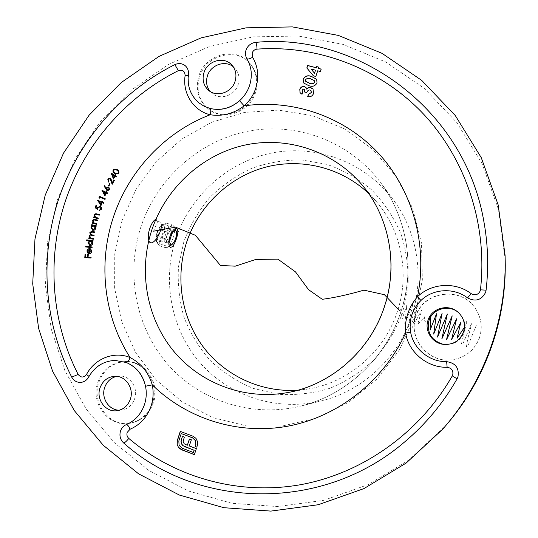 <?xml version="1.0" encoding="UTF-8"?>
<svg xmlns="http://www.w3.org/2000/svg" width="538" height="538" viewBox="0 0 538 538"><rect width="100%" height="100%" fill="white"/><g stroke="black" fill="none" stroke-linecap="round" stroke-linejoin="round"><path stroke-width="0.4" stroke-dasharray="2.69 2.02" d="M157.029 232.389C159.228 226.794 161.494 224.077 163.828 224.238L163.882 224.252C165.59 225.556 165.549 229.047 163.767 234.736C161.824 240.365 159.786 243.156 157.661 243.115L157.654 243.115C155.664 241.838 155.455 238.267 157.029 232.389M153.417 402.727C149.302 413.89 141.776 420.682 130.842 423.097C109.927 427.71 91.07 403.271 98.864 382.316C103.807 369.424 112.785 362.498 125.784 361.523C144.984 360.447 160.506 383.244 153.417 402.727M152.523 402.848C148.394 414.045 140.848 420.85 129.893 423.272C108.932 427.898 90.028 403.392 97.842 382.384C102.798 369.465 111.796 362.518 124.829 361.543C144.07 360.46 159.625 383.318 152.523 402.848M116.679 376.351L118.938 376.049C129.725 375.04 138.656 387.811 134.668 398.725C132.301 405.087 127.977 408.86 121.702 410.03L119.463 410.178M255.57 92.549C249.625 112.751 222.766 121.716 208.139 108.73C198.852 100.263 196 89.631 199.598 76.826C205.866 55.051 236.337 46.833 250.109 63.618C256.969 71.924 258.791 81.568 255.57 92.549M254.931 91.884C248.973 112.139 222.053 121.131 207.392 108.118C198.078 99.631 195.227 88.972 198.831 76.134C205.112 54.304 235.657 46.06 249.464 62.885C256.337 71.211 258.166 80.875 254.931 91.884M233.149 66.658L234.837 68.171C238.899 72.778 240.022 78.218 238.2 84.493C234.877 95.818 219.659 100.68 211.696 93.081L210.096 91.426M479.667 337.373C474.684 350.473 465.195 357.985 451.187 359.902C427.952 362.807 408.019 337.911 415.908 316.539C422.868 291.549 460.508 285.819 475.115 308.066C481.268 317.151 482.788 326.922 479.667 337.373M479.593 337.326C474.597 350.467 465.081 357.992 451.032 359.915C427.737 362.834 407.75 337.864 415.666 316.438C422.646 291.381 460.387 285.631 475.027 307.938C481.201 317.05 482.72 326.848 479.593 337.326M458.268 312.417L458.463 312.578C464.321 318.005 466.204 324.528 464.119 332.148C460.38 341.146 453.595 345.235 443.776 344.421L443.446 344.367M183.895 241.569L178.495 266.66C177.5 283.869 179.349 300.749 184.043 317.292C190.324 333.298 199.114 347.777 210.419 360.716C222.981 372.464 237.238 381.691 253.19 388.396L278.361 394.3C295.826 395.417 313.069 393.392 330.09 388.228C346.573 381.308 361.442 371.65 374.697 359.263C386.667 345.544 395.934 330.144 402.505 313.062L408.012 286.458C408.752 268.24 406.358 250.56 400.83 233.411C393.608 216.996 383.85 202.47 371.556 189.82C358.086 178.576 343.17 170.082 326.822 164.346L301.542 159.954C284.333 159.853 267.635 162.678 251.448 168.441C235.906 175.771 221.999 185.482 209.733 197.574C198.677 210.795 190.069 225.456 183.895 241.569M297.877 390.198L308.698 388.88C348.738 382.363 384.63 351.422 397.421 311.368C410.064 273.613 401.348 230.17 376.049 201.246L368.55 193.377M505.202 260.069L498.444 209.343L482.001 163.411L456.775 122.489L424.112 88.252L385.625 61.944L343.109 44.405L298.382 36.039L253.257 36.853L209.43 46.53L168.448 64.466L131.689 89.812L100.324 121.554L75.347 158.522L57.539 199.416L47.593 241.999L45.441 285.678L51.231 329.034L64.896 370.628L86.141 409.014L114.426 442.761L148.932 470.515L188.589 491.046L232.039 503.319L277.669 506.561L323.688 500.347L368.153 484.637L409.095 459.876L445.74 425.666M411.684 316.068C424.771 276.801 417.427 231.939 393.379 199.934C365.248 162.207 316.795 144.231 272.282 152.906C227.735 161.703 190.062 195.745 175.758 238.906C161.972 281.011 171.104 329.377 200.089 362.814C229.134 396.116 276.72 411.846 321.24 400.918C362.498 391.005 398.281 357.837 411.684 316.068M420.965 300.466L420.945 300.486C412.29 309.289 408.84 319.801 410.608 332.027L410.635 332.04C413.325 348.718 429.364 362.067 446.648 361.65L446.648 361.65C455.545 362.982 459.324 368.039 457.972 376.822L457.071 378.86C443.231 403.076 425.807 424.058 404.791 441.812M180.438 431.355L193.034 436.237M193.203 436.197L195.973 438.369M196.135 438.322L197.54 441.658M197.702 441.611L197.856 443.608L197.325 445.699M197.486 445.652L196.834 447.192M181.42 433.527L178.831 440.925M179.006 440.878L179.08 445.249M179.255 445.202L182.1 448.174M182.268 448.127L193.539 452.451M182.51 436.305L184.305 437.098M184.473 437.058L183.391 439.882M183.559 439.835L183.122 441.422M183.29 441.375L183.418 442.7M183.586 442.653L184.231 443.776M184.399 443.729L185.543 444.529M185.711 444.482L187.52 445.168M189.558 438.988L191.333 439.775M191.501 439.728L189.302 445.962M189.463 445.915L194.87 448.06M194.998 447.999L196.363 448.631M196.525 448.584L194.366 454.697M321.152 69.22L320.493 71.668L317.776 70.935L315.907 76.625L313.405 75.824M313.506 75.972L306.821 67.963M318.973 67.317L318.577 68.521M315.577 70.337L311.085 69.126M303.903 83.215L308.698 85.623M316.714 79.402L317.03 82.892M317.124 83.034C315.241 86.295 312.464 87.203 308.799 85.764M314.474 80.855L310.89 79.012C308.799 78.064 307.043 78.36 305.624 79.893L305.806 81.433M304.535 89.496L303.936 89.113L302.148 89.987M302.255 90.128L302.464 91.588M302.914 92.025L302.02 94.298M302.127 94.432L300.392 93.148M306.088 87.647L306.747 89.221M313.076 89.066L313.58 93.377M313.681 93.511C312.565 96.201 310.608 97.284 307.803 96.766L307.702 96.632M311.045 90.66L310.016 89.933M310.123 90.075C308.449 90.088 307.38 90.983 306.916 92.758L306.808 92.617M306.916 92.758L304.609 92.011M91.097 257.386L91.05 258.011M91.258 258.058L84.782 257.709M85.878 254.427L85.663 257.124M88.447 254.548L88.239 257.245M90.855 248.825L91.783 251.259M91.991 251.313C91.702 252.894 90.808 253.687 89.295 253.701L89.086 253.647M89.295 253.701L88.804 253.613M89.88 248.583L89.402 253.048M89.288 249.249L87.694 250.997L87.997 252.288L88.891 252.941M92.146 247.003L92.065 247.614M92.28 247.668L85.65 246.949M89.456 240.889L86.631 240.493M93.303 240.742L92.993 241.313M93.202 241.367L92.206 241.212M92.415 241.266L92.812 243.31M93.02 243.364L92.025 245.079L90.001 245.53M90.209 245.584L89.792 245.496M91.11 241.064L88.77 242.752L89.987 244.871M93.464 238.63L93.343 239.242M93.551 239.296L88.783 238.428M94.991 231.952L94.654 232.537M94.863 232.598L92.159 232.1M92.368 232.16L90.317 232.961M90.525 233.021L91.689 234.81M94.332 235.321L94.002 235.893M94.211 235.953L91.87 235.536L89.658 236.316M89.873 236.377L91.063 238.166M92.583 225.583L91.541 225.328M96.436 225.799L96.08 226.35M96.289 226.417L95.3 226.175M95.508 226.242L95.724 228.341M95.932 228.408L94.547 230.177L92.724 230.304M94.123 225.886L91.742 227.386L92.886 229.672M96.961 223.768L96.584 224.319M96.793 224.386L92.106 223.136M97.943 220.17L97.573 220.721M97.775 220.788L94.379 219.955M94.58 220.022L93.148 220.936M93.356 221.004L93.915 222.853M94.123 222.92L94.661 223.136M98.521 218.22L98.131 218.764M98.333 218.831L93.699 217.426M99.617 214.662L99.221 215.2M99.429 215.274L96.06 214.326M96.268 214.4L94.809 215.267M95.018 215.334L95.508 217.204M95.717 217.278L96.389 217.567M96.853 205.287L95.845 207.486M96.053 207.56L97.539 208.441M100.324 206.336L101.595 207.486L101.4 209.215M101.608 209.289L99.133 210.607M100.068 206.982L97.99 207.924M98.198 207.998L97.822 209.403M102.294 202.846L100.922 205.785M101.985 201.992L97.714 200.324M102.637 201.373L102.072 201.151M102.839 201.447L102.334 202.133M102.543 202.214L103.693 202.665M103.895 202.745L103.652 203.377M99.308 201.676L101.016 204.48M100.028 197.271L99.409 198.179M105.287 198.811L99.523 196.33M105.488 198.892L105.024 199.43M106.443 193.135L104.91 195.987M102.247 190.432L106.181 192.268M106.86 191.696L106.322 191.441M107.062 191.777L106.524 192.443M106.726 192.523L107.842 193.055M108.044 193.135L107.56 193.667M103.545 191.784L105.085 194.689M104.836 185.778L106.316 188.582M109.032 187.022L109.624 189.712M109.819 189.8L107.257 190.795M108.555 187.54L106.934 188.3L107.284 190.096M109.597 183.626L110.25 183.962L108.891 186.114M110.061 178.697L108.252 179.349M108.454 179.436L108.824 181.481M109.026 181.568L108.515 182.052M110.586 178.206L112.556 182.826M114.386 180.297L113.854 180.001M114.581 180.385L112.173 184.332M115.26 176.316L113.437 179.013M111.373 173.142L115.085 175.422M116.013 175.032L115.401 175.644M115.603 175.738L116.645 176.403M116.84 176.498L116.302 176.989M112.529 174.642L113.747 177.715M116.464 169.161L117.378 169.672C118.952 170.519 119.456 171.777 118.885 173.465L118.69 173.37M118.885 173.465L115.804 174.07M116.228 169.752L113.915 170.156L113.7 170.916L114.318 172.274L116.087 173.498M171.925 233.795L171.252 231.179L170.102 230.755L166.935 235.657L166.316 240.889L167.056 241.972L168.286 241.549L166.767 242.846L165.859 238.926L168.011 232.389L171.05 229.847L171.541 232.107L170.855 237.023L169.793 240.257L168.286 241.549L170.855 237.023L171.925 233.795L163.485 231.044L161.36 237.493L158.293 240.056L157.338 236.135L159.49 229.612L162.57 227.09L163.485 231.044M164.372 226.747C165.993 232.537 158.737 246.263 156.699 241.179L156.45 240.466C156.161 234.138 157.984 229.06 161.918 225.227C163.142 224.622 163.962 225.126 164.372 226.747M157.742 243.492L159.241 245.631C163.014 247.406 169.88 231.73 168.138 225.422L166.598 223.142L164.937 223.411C160.929 225.227 156.208 238.381 157.742 243.492M167.782 229.605C164.695 235.583 163.478 240.916 164.13 245.604L165.603 247.736L167.19 247.487L170.855 243.23C173.855 237.392 175.058 232.14 174.473 227.473L172.974 225.207C171.467 224.857 169.739 226.323 167.782 229.605M168.011 232.389L159.49 229.612M165.859 238.926L157.338 236.135M166.767 242.846L158.293 240.056M169.793 240.257L161.36 237.493M171.05 229.847L162.57 227.09M161.481 225.039C160.317 218.441 157.674 220.486 153.545 231.179M400.084 311.193L400.225 309.175L402.296 318.678L406.849 305.073L404.697 324.609L412.949 303.371L407.858 327.756L418.046 304.911L412.155 327.595L421.967 309.619L417.636 324.508L424.879 316.573L424.005 319.747L427.233 324.286L430.689 315.066M464.449 327.319L467.004 320.614L461.463 343.822L462.593 344.562L472.108 322.054L467.589 339.559L466.426 346.855L468.551 344.293L476.325 325.282M286.115 392.834C330.487 385.618 370.46 351.106 384.737 306.411C398.853 264.279 389.176 215.873 361.126 183.828M140.949 226.794C125.704 273.311 135.515 326.707 167.237 363.735C199.02 400.615 251.381 418.181 300.634 406.103C346.264 395.148 386.028 358.254 400.945 311.771C415.511 268.085 407.38 218.213 380.77 182.826C349.646 141.097 296.156 121.534 247.177 131.38C198.145 141.366 156.766 179.107 140.949 226.794M122.045 220.499L114.762 253.983L114.621 288.213L121.689 321.643L135.744 352.746L156.255 380.01L182.395 402.061L213.014 417.676L246.686 425.908L281.751 426.143L316.398 418.174L348.745 402.236L376.97 379.068L399.445 349.861L414.865 316.196L422.35 279.955L421.51 243.183L412.464 207.91L395.84 176.054L372.666 149.261L344.313 128.811L312.349 115.609L278.476 110.129L244.386 112.435L211.71 122.247L181.931 138.945L156.37 161.642L136.121 189.255L122.045 220.499M483.864 221.495C488 244.124 488.746 267.009 486.103 290.15L485.619 292.329C481.517 300.204 475.484 302.053 467.529 297.87L467.522 297.87C453.837 287.346 433.016 288.637 420.972 300.5C412.31 309.31 408.867 319.828 410.635 332.04M88.595 377.118L88.978 376.425M188.287 75.387L188.394 74.56M176.619 228.381L163.828 224.238M170.418 247.325L157.654 243.115M129.893 423.272L130.842 423.097M117.21 410.676L121.702 410.03M207.392 108.118L208.139 108.73M208.28 90.054L211.696 93.081M442.982 344.3L443.776 344.421M308.698 388.88L286.767 392.72M505.148 258.294L505.088 255.348M393.379 199.934L380.77 182.826C407.266 218.031 415.464 267.937 400.857 311.731C385.907 358.328 346.055 395.222 300.634 406.103L321.24 400.918M444.617 426.943L442.7 429.183M376.049 201.246L361.603 184.386M458.08 312.248L458.463 312.578M231.67 64.849L234.837 68.171M249.464 62.885L250.109 63.618M114.433 376.304L118.938 376.049M124.829 361.543L125.784 361.523M115.085 360.406C103.807 360.964 95.139 366.479 89.066 376.936C87.169 380.211 84.372 382.041 80.673 382.41M185.395 65.851C187.991 68.326 189.073 71.379 188.656 74.997C187.345 86.497 190.775 95.798 198.946 102.892M156.699 241.179L158.064 244.434M169.362 246.209L167.19 247.487M159.241 245.631L165.603 247.736M166.598 223.142L172.974 225.207M175.099 228.65L174.104 226.343M161.918 225.227L164.937 223.411M168.522 241.32L172.099 237.392L171.541 232.107"/><path stroke-width="0.81" d="M176.666 228.401L176.619 228.381C174.332 228.24 172.086 230.977 169.873 236.592C168.307 242.483 168.488 246.061 170.418 247.325L170.432 247.332C172.469 247.339 174.453 244.514 176.383 238.859C178.199 233.162 178.293 229.679 176.666 228.401M486.096 290.157L480.454 289.841L480.219 290.923C478.181 294.831 475.182 295.752 471.221 293.681C455.397 281.549 431.375 283.082 417.508 296.754C428.093 244.79 412.464 189.685 378.006 152.799C343.345 116.026 292.322 98.972 244.171 105.858C233.768 113.659 222.436 116.625 210.17 114.755C193.398 110.781 182.301 93.215 185.119 75.596C184.89 71.157 182.644 69.503 178.381 70.646C125.172 97.19 84.002 145.408 65.165 201.737C46.732 258.193 51.083 321.455 78.151 374.428C80.908 377.871 83.706 377.871 86.544 374.414C94.796 358.49 114.238 350.85 130.142 357.562C128.938 360.554 127.688 362.209 126.39 362.538C136.605 366.956 142.98 374.851 145.516 386.217C142.805 374.851 136.43 366.963 126.39 362.538L115.085 360.406C103.525 361.011 94.701 366.58 88.595 377.118C86.759 380.312 84.116 382.074 80.673 382.41C76.746 382.491 73.767 380.729 71.729 377.138C43.955 322.605 39.543 257.561 58.501 199.517C77.876 141.602 120.156 91.998 174.85 64.627C178.744 62.899 182.261 63.309 185.395 65.851C187.809 68.138 188.804 71.043 188.394 74.56C187.069 86.147 190.586 95.589 198.946 102.892L204.218 106.289L210.129 108.481C220.829 110.835 230.641 108.252 239.558 100.734C244.245 96.49 247.594 91.386 249.605 85.414C252.557 75.797 251.643 66.873 246.875 58.642C245.355 56.013 245.066 53.168 246.007 50.108C247.769 45.569 251.004 42.993 255.718 42.374C358.039 32.273 464.671 109.275 483.864 221.495C488 244.118 488.746 266.996 486.096 290.137L485.619 292.316C481.517 300.191 475.484 302.047 467.522 297.87C453.83 287.332 432.989 288.624 420.945 300.486C412.236 309.276 408.793 319.794 410.608 332.027C413.305 348.711 429.358 362.067 446.648 361.65C455.538 362.982 459.317 368.039 457.972 376.829L457.065 378.873C443.225 403.083 425.8 424.065 404.791 441.812C322.154 513.01 197.379 508.881 123.72 443.05C120.277 439.754 119.207 435.746 120.499 431.025C121.568 427.986 123.498 425.854 126.296 424.63C135.065 420.783 141.124 414.099 144.48 404.563C146.423 398.537 146.766 392.417 145.516 386.217L152.267 384.872C153.72 392.041 153.323 399.109 151.084 406.076C147.197 417.091 140.189 424.812 130.061 429.243L127.17 432.431C126.524 434.785 127.062 436.775 128.777 438.409C174.359 477.179 237.601 495.525 299.666 484.859C361.597 473.87 419.452 433.406 452.303 375.86L452.754 374.845C453.426 370.48 451.55 367.965 447.132 367.299C427.172 367.75 408.692 352.316 405.605 333.096C404.986 326.458 405.726 319.996 407.817 313.701C409.862 307.38 413.097 301.731 417.508 296.754L420.965 300.466M119.463 410.178C108.932 410.44 100.862 397.945 104.681 387.481C106.86 381.516 110.862 377.804 116.679 376.351M100.021 387.864C95.777 399.351 105.791 412.76 117.21 410.676C123.558 409.492 127.923 405.686 130.324 399.243C134.359 388.201 125.334 375.282 114.433 376.304C107.472 377.051 102.671 380.904 100.021 387.864M210.096 91.426C206.579 86.88 205.684 81.702 207.419 75.871C210.607 65.044 224.904 59.859 233.149 66.658M203.963 72.664C201.999 79.557 203.438 85.354 208.28 90.054C216.323 97.741 231.71 92.805 235.066 81.352C236.915 75.004 235.779 69.503 231.67 64.849C223.882 56.019 207.412 60.733 203.963 72.664M443.446 344.367C431.436 340.675 426.614 332.78 428.974 320.668C432.397 308.832 448.813 304.138 458.268 312.417M428.006 320.251C424.321 330.547 431.913 342.834 442.982 344.3C452.929 345.127 459.788 340.984 463.581 331.872C465.693 324.152 463.783 317.548 457.858 312.06C448.322 303.472 431.489 308.166 428.006 320.251M368.55 193.377C340.682 167.015 300.076 157.499 264.044 167.587C228.018 177.836 198.408 206.72 186.558 242.409C175.2 277.157 181.124 316.734 202.631 346.116C224.245 375.369 260.681 392.727 297.877 390.198M445.74 425.666C467.065 400.971 482.889 373.022 493.218 341.798C501.867 315.127 505.861 287.877 505.202 260.069M492.788 341.415C501.9 313.311 506.002 284.622 505.088 255.348L498.181 204.911L481.241 157.614L455.262 115.515L421.644 80.337L382.054 53.349L338.341 35.407L292.39 26.9L246.054 27.841L201.064 37.882L159.013 56.389L121.299 82.502L89.126 115.152L63.504 153.148L45.212 195.173L34.977 238.919L32.717 283.788L38.602 328.335L52.549 371.092L74.284 410.555L103.256 445.276L138.629 473.857L179.322 495.027L223.936 507.711L270.836 511.1L318.173 504.745L363.937 488.598L406.096 463.11L442.7 429.183C465.242 403.439 481.94 374.186 492.788 341.415M115.065 176.229L113.437 179.013L111.178 173.054L114.89 175.327L115.3 174.628L115.818 174.937L115.401 175.644L116.645 176.403L116.302 176.989L115.065 176.229L116.316 176.968M106.242 193.055L104.91 195.987L102.045 190.351L105.979 192.187L106.322 191.441L106.86 191.696L106.524 192.443L107.842 193.055L107.56 193.667L106.242 193.055L107.566 193.66M97.822 209.403L95.112 207.776L96.087 205.018L96.652 205.213L95.845 207.486L97.338 208.374L97.492 207.581L100.122 206.262L101.386 207.412L101.4 209.215L99.133 210.607L100.862 208.986L99.866 206.908L97.99 207.924L97.822 209.403M98.319 218.152L98.131 218.764L93.699 217.426L93.888 216.814L94.681 217.049L94.318 214.985L95.044 213.969L95.966 213.687L99.409 214.588L99.221 215.2L96.06 214.326L94.809 215.267L95.508 217.204L98.319 218.152L96.692 217.655M96.753 223.7L96.584 224.319L92.106 223.136L92.274 222.517L93.074 222.725L92.65 220.674L94.016 219.343L97.741 220.103L97.573 220.721L94.379 219.955L93.148 220.936L93.915 222.853L96.753 223.7L95.112 223.263M92.375 225.516L91.541 225.328L91.689 224.709L96.228 225.731L96.08 226.35L95.3 226.175L95.724 228.341L95.226 229.396L94.083 230.224L92.536 230.257L90.962 227.244L92.583 225.583L90.962 227.244M92.153 246.969L92.065 247.614L85.65 246.949L85.73 246.31L92.153 246.969M89.187 252.994L91.231 251.273L90.323 249.296L90.646 248.778L91.783 251.259C91.494 252.84 90.592 253.633 89.086 253.647L87.58 252.947L86.914 250.91L88.03 248.953L89.671 248.536L89.187 252.994L91.231 251.273M91.097 257.346L91.05 258.011L84.782 257.709L85.044 254.353L85.663 254.38L85.455 257.077L87.412 257.171L87.62 254.474L88.239 254.501L88.03 257.198L91.097 257.346M89.241 240.829L86.631 240.493L86.726 239.874L93.094 240.688L92.993 241.313L92.206 241.212L92.812 243.31L92.401 244.4L91.077 245.429L89.691 245.469L87.983 242.672L89.456 240.889L87.983 242.672M93.471 238.61L93.343 239.242L88.783 238.428L88.904 237.796L89.691 237.937L89.113 236.095L90.512 234.736L89.772 232.739L92.287 231.454L94.782 231.891L94.654 232.537L92.159 232.1L90.317 232.961L91.574 234.776L94.123 235.261L94.002 235.893L91.662 235.476L89.658 236.316L90.956 238.139L93.471 238.61M102.092 202.765L100.922 205.785L97.714 200.324L101.776 201.918L102.072 201.151L102.637 201.373L102.334 202.133L103.693 202.665L103.451 203.297L102.092 202.765L103.451 203.297M99.819 197.197L99.409 198.179L99.005 197.56L99.523 196.33L105.287 198.811L105.024 199.43L99.819 197.197L105.031 199.423M107.001 190.687L104.083 186.047L104.634 185.697L106.114 188.495L106.316 187.823L108.831 186.935L109.624 189.712L107.203 190.775L104.083 186.047M110.048 183.875L108.891 186.114L108.434 185.866L109.597 183.626L110.048 183.875M110.082 178.703L108.252 179.349L108.824 181.481L108.515 182.052L107.755 179.019L110.196 178.024L111.702 180.425L112.355 182.738L113.854 180.001L114.386 180.297L112.173 184.332L110.061 178.697M117.183 169.584C118.757 170.425 119.261 171.689 118.69 173.37L115.71 174.03L114.749 173.478C113.168 172.664 112.657 171.427 113.209 169.752L116.363 169.114L117.183 169.584M315.806 76.477L313.405 75.824L306.821 67.963L307.649 65.448L316.27 67.775L316.667 66.571L318.873 67.163L318.476 68.373L321.193 69.106L320.399 71.52L317.682 70.787L315.806 76.477M308.698 85.623L303.802 83.074L303.136 79.167C305.073 75.912 307.884 75.004 311.576 76.457L316.66 79.315L317.03 82.892C315.14 86.154 312.363 87.062 308.698 85.623M303.829 88.978L302.148 89.987L302.813 91.89L302.02 94.298L300.036 92.623L299.794 89.321C300.675 87.136 302.235 86.201 304.474 86.524L306.035 87.566L306.64 89.086L308.193 87.734L309.848 87.378L313.022 88.985L313.58 93.377C312.464 96.067 310.507 97.149 307.702 96.632L308.496 94.217L311.246 92.583L310.991 90.586L310.016 89.933C308.348 89.947 307.279 90.841 306.808 92.617L304.609 92.011L304.481 89.422L303.829 88.978M178.488 447.421L177.042 444.092L177.325 440.346L180.264 431.395L193.034 436.237L195.973 438.369L197.54 441.658L197.695 443.655L196.834 447.192L195.307 446.607L195.798 445.121L195.57 440.783L192.51 437.845L181.252 433.574L178.831 440.925L179.08 445.249L182.1 448.174L193.371 452.498L194.09 450.306L182.806 445.572L181.447 443.783L181.024 441.537L182.335 436.352L184.305 437.098L183.122 441.422L184.231 443.776L185.543 444.529L187.352 445.215L189.389 439.035L191.333 439.775L189.302 445.962L196.363 448.631L194.366 454.697L179.853 448.8L178.488 447.421L177.042 444.092M480.454 289.841C487.953 224.097 465.215 157.56 421.879 112.348C378.248 67.317 316.606 44.876 257.016 49.133C254.662 49.435 253.055 50.72 252.174 52.98L252.611 57.23C258.132 66.732 259.188 77.042 255.779 88.158C253.459 95.058 249.585 100.956 244.171 105.858L239.558 100.734C230.762 108.373 220.95 110.956 210.129 108.481C210.97 109.55 210.983 111.648 210.17 114.755C164.749 132.133 128.454 171.064 113.289 217.46C97.855 263.768 103.861 316.64 130.142 357.562C141.164 363.318 148.535 372.424 152.267 384.872C187.022 418.947 238.415 435.35 288.281 426.096C338.052 416.627 383.372 381.274 405.605 333.096L410.615 332.06M177.217 444.045L177.325 440.346M177.493 440.299L180.405 431.449M196.868 447.091L195.307 446.607M195.469 446.56L195.798 445.121M195.96 445.074L195.57 440.783M195.738 440.736L192.51 437.845M192.671 437.804L181.252 433.574M194.09 450.306L193.371 452.498M194.258 450.252L185.133 446.87M185.301 446.822L182.806 445.572M182.974 445.525L181.447 443.783M181.615 443.736L181.024 441.537M181.192 441.49L181.541 438.766M181.716 438.719L182.476 436.405M189.524 439.082L187.352 445.215M194.4 454.59L181.568 449.781M181.743 449.728L178.656 447.374M306.929 68.091L307.649 65.448M307.749 65.602L316.27 67.775M316.371 67.929L316.667 66.571M316.768 66.719L318.832 67.277M321.152 69.22L318.476 68.373M310.984 68.978L314.596 73.316L315.476 70.189L310.984 68.978L314.495 73.168L315.476 70.189M303.802 83.074L303.136 79.167M303.244 79.308C305.174 76.053 307.992 75.152 311.677 76.598L311.576 76.457M311.677 76.598L316.714 79.402M305.806 81.433L309.619 83.356C311.684 84.284 313.392 83.962 314.75 82.395L314.474 80.855M310.782 78.864C308.691 77.923 306.936 78.212 305.517 79.752L305.752 81.373L309.518 83.215C311.583 84.143 313.291 83.82 314.649 82.253L314.226 80.532L310.782 78.864M302.464 91.588L302.793 91.937M300.392 93.148L300.036 92.623M300.15 92.765L299.794 89.321M299.901 89.463C300.782 87.27 302.343 86.342 304.582 86.665L304.474 86.524M304.582 86.665L306.088 87.647M310.836 87.526L308.617 87.741L306.64 89.086M310.937 87.667L313.076 89.066M307.844 96.658L308.496 94.217M308.604 94.352L311.246 92.583M311.354 92.724L311.045 90.66M304.743 92.045L304.535 89.496M84.997 257.722L85.044 254.353M85.26 254.4L85.663 254.42M87.412 257.171L85.455 257.077M87.62 257.218L87.62 254.474M87.828 254.521L88.232 254.541M91.097 257.386L88.03 257.198M91.447 251.32L90.323 249.296M90.532 249.343L90.814 248.892M88.804 253.613L87.58 252.947M87.788 252.994L86.914 250.91M87.129 250.964L88.03 248.953M88.239 249.007L89.664 248.576M88.683 252.887L89.288 249.249L87.486 250.943L87.788 252.235L88.683 252.887L89.079 249.195M85.865 246.969L85.73 246.31M85.945 246.364L92.146 247.003M86.847 240.526L86.726 239.874M86.941 239.928L93.087 240.715M89.792 245.496L88.198 242.725M89.987 244.871L92.489 243.237L91.11 241.064M90.727 240.977L88.562 242.692L90.115 244.891L92.28 243.176L90.727 240.977M88.992 238.462L88.904 237.796M89.113 237.857L89.691 237.937M89.9 237.998L89.187 237.15M89.395 237.211L89.113 236.095M89.321 236.155L90.512 234.736M90.72 234.797L89.772 232.739M89.981 232.799L91.171 231.481L94.775 231.918M91.689 234.81L94.116 235.288M91.063 238.166L93.464 238.63M91.756 225.382L91.689 224.709M91.897 224.776L96.221 225.752M92.65 230.284L91.171 227.312M92.886 229.672L95.414 228.22L94.123 225.886M93.847 225.805L91.534 227.325L92.899 229.679L95.206 228.159L93.847 225.805M92.314 223.189L92.274 222.517M92.482 222.577L93.074 222.725M93.282 222.793L92.65 220.674M92.859 220.741L93.76 219.565L95.428 219.497M95.636 219.565L97.734 220.116M94.661 223.136L95.313 223.331M93.908 217.493L93.888 216.814M94.089 216.881L94.681 217.049M94.883 217.123L94.318 214.985M94.527 215.052L95.932 213.774L99.409 214.595M96.389 217.567L96.894 217.729M97.822 209.349L95.112 207.776M95.313 207.85L96.087 205.018M96.295 205.092L96.652 205.213M97.492 207.581L97.338 208.374M97.694 207.655L100.25 206.31M99.348 210.64L99.362 209.948M99.57 210.022L100.862 208.986M101.07 209.06L99.866 206.908M100.983 205.624L97.667 200.452M102.281 201.232L101.776 201.918M100.808 204.406L101.736 202.624L99.106 201.595L100.808 204.406L101.534 202.55L99.106 201.595M99.469 198.038L99.005 197.56M99.207 197.641L99.725 196.417M104.984 195.825L101.985 190.472M106.517 191.535L105.979 192.187M104.876 194.608L105.905 192.88L103.343 191.703L104.876 194.608L105.704 192.799L103.343 191.703M104.291 186.128L104.715 185.859M106.316 187.823L106.114 188.495M106.517 187.91L108.784 186.915M107.486 190.176L109.288 189.497L108.737 187.621L106.732 188.219L107.398 190.143L109.086 189.41L108.737 187.621M108.898 186.094L108.434 185.866M108.636 185.953L109.786 183.734M108.528 182.012L107.755 179.019M107.956 179.107L110.303 178.071M114.043 180.102L112.355 182.738M112.287 184.124L110.277 178.791M113.531 178.845L111.104 173.169M115.488 174.736L114.89 175.327M113.552 177.627L114.749 176.007L112.328 174.554L113.552 177.627L114.554 175.913L112.328 174.554M115.804 174.07L114.749 173.478M114.95 173.572C113.37 172.759 112.852 171.514 113.404 169.847L113.209 169.752M113.404 169.847L116.464 169.161M116.087 173.498L118.427 173.128L118.266 171.313L116.228 169.752M113.713 170.062L113.679 171.575L115.098 172.947L115.979 173.458L118.232 173.041L118.071 171.225L116.86 170.122L116.127 169.705L113.713 170.062M172.194 233.351C169.1 240.62 168.959 244.434 171.777 244.79L174.117 242.066C176.303 237.661 177.002 234.05 176.215 231.226C175.301 229.78 173.962 230.493 172.194 233.351M157.21 221.878C156.033 213.566 146.484 230.082 148.582 239.666C150.553 249.276 161.333 235.052 161.481 225.039M153.545 231.179L175.496 227.164L195.355 235.274L220.479 265.483L235.254 266.162L255.94 259.403L277.931 259.161L295.496 271.892L308.55 289.673L322.296 299.303C334.253 297.756 348.126 294.71 363.917 290.15L384.448 294.71L400.084 311.193M430.689 315.066L430.091 330.15L436.513 313.768L433.675 334.085L442.095 313.365L437.555 337.077L447.334 314.031L441.819 338.98L452.182 315.846L446.513 339.74L456.627 318.778L451.631 339.424L460.689 322.672L457.132 338.187L464.449 327.319M252.611 57.23C249.867 58.918 247.957 59.388 246.875 58.642M123.72 443.05C125.112 442.512 126.8 440.972 128.777 438.409M446.648 361.65L447.132 367.299M361.603 184.386L361.126 183.828C331.805 149.981 285.127 135.589 242.934 145.536C200.728 155.637 165.475 188.791 151.716 230.257C138.481 270.675 146.249 316.889 172.631 349.895C199.1 382.747 243.136 400.104 286.115 392.834L286.767 392.72M457.071 378.86L452.303 375.86M471.221 293.681L467.535 297.877M126.296 424.63C127.6 424.711 128.858 426.251 130.061 429.243M257.016 49.133C256.935 45.918 256.505 43.665 255.718 42.374M88.978 376.425L86.544 374.414M71.729 377.138L78.151 374.428M185.119 75.596L188.287 75.387M174.85 64.627L178.381 70.646M361.126 183.828C388.86 215.442 398.705 263.902 384.495 306.297C370.137 351.287 329.949 385.759 286.115 392.834M171.777 244.79L169.362 246.209M176.215 231.226L175.099 228.65"/></g></svg>
